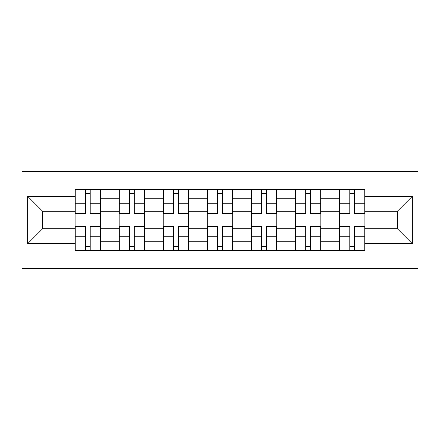 <?xml version="1.0" encoding="UTF-8"?>
<svg xmlns="http://www.w3.org/2000/svg" width="440" height="440" viewBox="0 0 440 440"><rect width="100%" height="100%" fill="white"/><g stroke="black" fill="none" stroke-linecap="round" stroke-linejoin="round"><path stroke-width="0.66" d="M22 268.439L418 268.439L418 171.562L22 171.562L22 268.439M119.163 250.365L119.163 198.253L100.524 198.253L100.524 250.365M100.524 198.253L100.524 189.635M119.163 198.253L119.163 189.635M144.584 189.635L144.584 250.365M163.229 250.365L163.229 189.635M188.65 189.635L188.65 250.365M207.29 250.365L207.29 189.635M232.711 189.635L232.711 250.365M251.35 250.365L251.35 189.635M276.771 189.635L276.771 250.365M295.416 250.365L295.416 189.635M320.837 189.635L320.837 250.365M339.477 250.365L339.477 189.635M339.477 228.756L320.837 228.756M295.416 228.756L276.771 228.756M251.35 228.756L232.711 228.756M207.29 228.756L188.65 228.756M163.229 228.756L144.584 228.756M119.163 228.756L100.524 228.756M339.477 211.244L320.837 211.244M295.416 211.244L276.771 211.244M251.35 211.244L232.711 211.244M207.29 211.244L188.65 211.244M163.229 211.244L144.584 211.244M119.163 211.244L100.524 211.244M42.62 228.756L75.103 228.756L75.103 211.244L42.62 211.244L42.62 228.756L27.649 243.727L27.649 196.273L75.103 196.273L75.103 211.244M364.898 211.244L364.898 228.756L397.381 228.756L397.381 211.244L364.898 211.244L364.898 189.635L75.103 189.635L75.103 196.273M364.898 196.273L412.352 196.273L412.352 243.727L364.898 243.727L364.898 228.756M75.103 228.756L75.103 250.365L364.898 250.365L364.898 243.727M75.103 243.727L27.649 243.727M90.211 246.125L85.41 246.125M85.41 193.875L90.211 193.875M134.277 246.125L129.476 246.125M129.476 193.875L134.277 193.875M178.338 246.125L173.536 246.125M173.536 193.875L178.338 193.875M222.404 246.125L217.597 246.125M217.597 193.875L222.404 193.875M266.464 246.125L261.663 246.125M261.663 193.875L266.464 193.875M310.525 246.125L305.723 246.125M305.723 193.875L310.525 193.875M354.591 246.125L349.789 246.125M349.789 193.875L354.591 193.875M27.649 196.273L42.62 211.244M397.381 228.756L412.352 243.727M397.381 211.244L412.352 196.273M90.211 213.928L90.211 189.921L100.38 189.921L100.38 213.928L90.211 213.928M85.41 193.589L90.211 193.589M90.211 189.921L75.24 189.921L75.24 213.928L85.41 213.928L85.41 189.921L81.318 189.921M85.41 226.072L85.41 250.08L75.24 250.08L75.24 226.072L85.41 226.072M90.211 246.411L85.41 246.411M85.41 250.08L100.38 250.08L100.38 226.072L90.211 226.072L90.211 250.08L94.309 250.08M134.277 213.928L134.277 189.921L144.441 189.921L144.441 213.928L134.277 213.928M129.476 193.589L134.277 193.589M134.277 189.921L119.306 189.921L119.306 213.928L129.476 213.928L129.476 189.921L125.378 189.921M178.338 213.928L178.338 189.921L188.507 189.921L188.507 213.928L178.338 213.928M173.536 193.589L178.338 193.589M178.338 189.921L163.367 189.921L163.367 213.928L173.536 213.928L173.536 189.921L169.439 189.921M129.476 226.072L129.476 250.08L119.306 250.08L119.306 226.072L129.476 226.072M134.277 246.411L129.476 246.411M129.476 250.08L144.441 250.08L144.441 226.072L134.277 226.072L134.277 250.08L138.369 250.08M173.536 226.072L173.536 250.08L163.367 250.08L163.367 226.072L173.536 226.072M178.338 246.411L173.536 246.411M173.536 250.08L188.507 250.08L188.507 226.072L178.338 226.072L178.338 250.08L182.435 250.08M222.404 213.928L222.404 189.921L232.568 189.921L232.568 213.928L222.404 213.928M217.597 193.589L222.404 193.589M222.404 189.921L207.433 189.921L207.433 213.928L217.597 213.928L217.597 189.921L213.505 189.921M266.464 213.928L266.464 189.921L276.634 189.921L276.634 213.928L266.464 213.928M261.663 193.589L266.464 193.589M266.464 189.921L251.493 189.921L251.493 213.928L261.663 213.928L261.663 189.921L257.565 189.921M310.525 213.928L310.525 189.921L320.694 189.921L320.694 213.928L310.525 213.928M305.723 193.589L310.525 193.589M310.525 189.921L295.559 189.921L295.559 213.928L305.723 213.928L305.723 189.921L301.631 189.921M217.597 226.072L217.597 250.08L207.433 250.08L207.433 226.072L217.597 226.072M222.404 246.411L217.597 246.411M217.597 250.08L232.568 250.08L232.568 226.072L222.404 226.072L222.404 250.08L226.496 250.08M261.663 226.072L261.663 250.08L251.493 250.08L251.493 226.072L261.663 226.072M266.464 246.411L261.663 246.411M261.663 250.08L276.634 250.08L276.634 226.072L266.464 226.072L266.464 250.08L270.562 250.08M305.723 226.072L305.723 250.08L295.559 250.08L295.559 226.072L305.723 226.072M310.525 246.411L305.723 246.411M305.723 250.08L320.694 250.08L320.694 226.072L310.525 226.072L310.525 250.08L314.622 250.08M354.591 213.928L354.591 189.921L364.76 189.921L364.76 213.928L354.591 213.928M349.789 193.589L354.591 193.589M354.591 189.921L339.62 189.921L339.62 213.928L349.789 213.928L349.789 189.921L345.692 189.921M349.789 226.072L349.789 250.08L339.62 250.08L339.62 226.072L349.789 226.072M354.591 246.411L349.789 246.411M349.789 250.08L364.76 250.08L364.76 226.072L354.591 226.072L354.591 250.08L358.683 250.08M295.416 198.253L276.771 198.253M251.35 198.253L232.711 198.253M207.29 198.253L188.65 198.253M163.229 198.253L144.584 198.253M339.477 198.253L320.837 198.253M295.416 241.747L276.771 241.747M251.35 241.747L232.711 241.747M207.29 241.747L188.65 241.747M163.229 241.747L144.584 241.747M119.163 241.747L100.524 241.747M339.477 241.747L320.837 241.747M90.211 213.329L100.38 213.329M90.211 203.792L100.38 203.792M75.24 213.329L85.41 213.329M75.24 203.792L85.41 203.792M85.41 226.672L75.24 226.672M85.41 236.209L75.24 236.209M100.38 226.672L90.211 226.672M100.38 236.209L90.211 236.209M134.277 213.329L144.441 213.329M134.277 203.792L144.441 203.792M119.306 213.329L129.476 213.329M119.306 203.792L129.476 203.792M178.338 213.329L188.507 213.329M178.338 203.792L188.507 203.792M163.367 213.329L173.536 213.329M163.367 203.792L173.536 203.792M129.476 226.672L119.306 226.672M129.476 236.209L119.306 236.209M144.441 226.672L134.277 226.672M144.441 236.209L134.277 236.209M173.536 226.672L163.367 226.672M173.536 236.209L163.367 236.209M188.507 226.672L178.338 226.672M188.507 236.209L178.338 236.209M222.404 213.329L232.568 213.329M222.404 203.792L232.568 203.792M207.433 213.329L217.597 213.329M207.433 203.792L217.597 203.792M266.464 213.329L276.634 213.329M266.464 203.792L276.634 203.792M251.493 213.329L261.663 213.329M251.493 203.792L261.663 203.792M310.525 213.329L320.694 213.329M310.525 203.792L320.694 203.792M295.559 213.329L305.723 213.329M295.559 203.792L305.723 203.792M217.597 226.672L207.433 226.672M217.597 236.209L207.433 236.209M232.568 226.672L222.404 226.672M232.568 236.209L222.404 236.209M261.663 226.672L251.493 226.672M261.663 236.209L251.493 236.209M276.634 226.672L266.464 226.672M276.634 236.209L266.464 236.209M305.723 226.672L295.559 226.672M305.723 236.209L295.559 236.209M320.694 226.672L310.525 226.672M320.694 236.209L310.525 236.209M354.591 213.329L364.76 213.329M354.591 203.792L364.76 203.792M339.62 213.329L349.789 213.329M339.62 203.792L349.789 203.792M349.789 226.672L339.62 226.672M349.789 236.209L339.62 236.209M364.76 226.672L354.591 226.672M364.76 236.209L354.591 236.209"/></g></svg>
